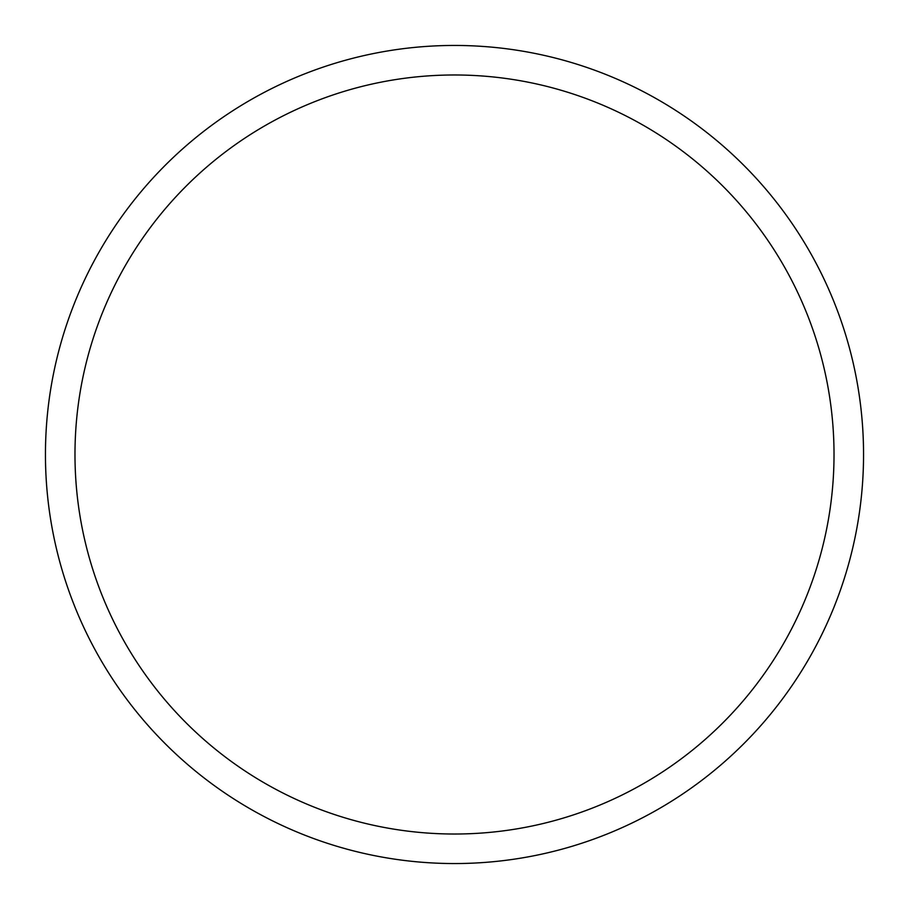 <?xml version="1.0" encoding="UTF-8"?>
<svg xmlns="http://www.w3.org/2000/svg" width="909" height="909" viewBox="0 0 909 909"><rect width="100%" height="100%" fill="white"/><g stroke="black" fill="none" stroke-linecap="round" stroke-linejoin="round"><path stroke-width="1.36" d="M454.5 45.45A409.05 409.05 0 0 1 863.55 454.5A409.05 409.05 0 0 1 454.5 863.55A409.05 409.05 0 0 1 45.45 454.5A409.05 409.05 0 0 1 454.5 45.45M454.5 74.981A379.519 379.519 0 0 1 834.019 454.5A379.519 379.519 0 0 1 454.5 834.019A379.519 379.519 0 0 1 74.981 454.5A379.519 379.519 0 0 1 454.5 74.981"/></g></svg>
